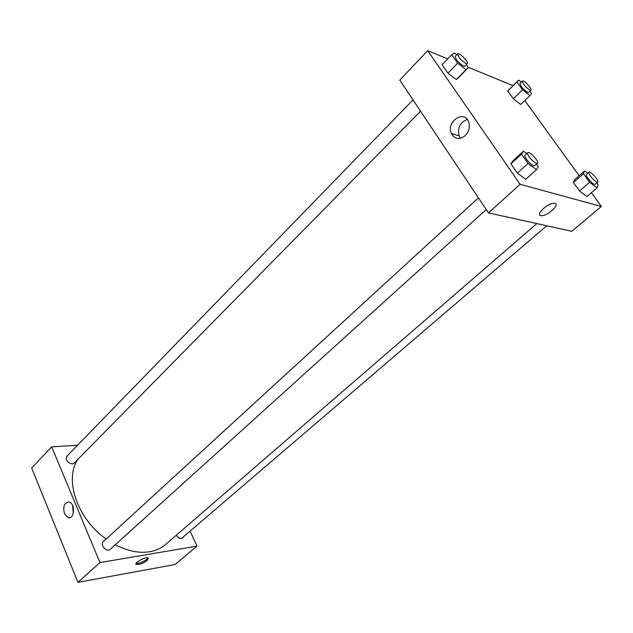 <?xml version="1.0" encoding="UTF-8"?>
<svg xmlns="http://www.w3.org/2000/svg" width="633" height="633" viewBox="0 0 633 633"><rect width="100%" height="100%" fill="white"/><g stroke="black" fill="none" stroke-linecap="round" stroke-linejoin="round"><path stroke-width="0.95" d="M190.232 531.427L196.982 546.121L175.08 564.517L77.954 582.336L31.65 467.985L51.684 446.866L77.582 445.236M64.495 513.83C62.77 506.471 64.289 502.515 69.052 501.953C75.422 503.235 74.591 519.646 68.261 517.723L64.495 513.83M196.982 546.121L99.935 562.555L77.954 582.336M99.935 562.555L51.684 446.866M72.566 505.45L73.309 513.165M147.418 560.308C143.161 563.346 139.474 564.731 136.364 564.454C133.112 563.338 145.574 556.494 148.249 557.926L147.418 560.308M136.055 563.402C139.284 563.512 142.916 562.112 146.935 559.2L148.075 557.871M478.413 197.868L103.274 541.674C99.563 544.728 106.803 552.767 110.189 549.357L486.215 209.555M176.298 535.241C177.731 537.496 179.456 538.572 181.481 538.454L546.746 225.783M413.017 99.895L66.853 456.282C65.523 460.223 67.335 462.778 72.289 463.965L74.093 463.174L420.557 111.186M115.301 544.744C127.542 551.098 139.007 553.432 149.689 551.747C155.932 550.67 161.209 548.265 165.537 544.538L536.855 223.591M78.492 458.703C63.593 477.741 76.807 518.712 106.154 539.031M591.404 192.685L601.35 206.453L571.757 231.314L488.439 212.886L399.787 80.075L427.702 50.664L447.76 58.893M579.148 175.721L524.804 100.528M512.944 160.853L510.894 163.876L517.335 173.149L525.77 179.281L517.335 173.149L510.894 163.876L512.944 160.853L523.459 151.184L526.711 153.597M456.322 79.497L458.767 77.392L456.322 79.497L447.935 73.151L456.322 79.497L466.038 69.654L457.651 63.213L451.725 54.786L454.241 52.895L456.773 54.849M442.103 64.732L447.935 73.151L442.103 64.732L451.725 54.786M509.541 88.937L507.729 90.962L513.323 98.756L520.698 104.445L513.323 98.756L507.729 90.962L518.688 80.059L521.244 82.068M601.35 206.453L520.152 184.338L427.702 50.664M468.151 67.248L512.952 85.629M586.918 196.523L579.527 191.016L586.918 196.523L597.054 187.866L589.663 182.28L583.468 173.735L584.702 170.878L587.851 173.276M573.411 182.494L579.527 191.016L573.411 182.494L574.724 179.574L573.411 182.494L583.468 173.735M465.334 135.557C459.423 140.035 454.755 139.331 451.313 133.452C445.846 121.742 464.353 109.28 468.705 121.971C470.2 126.956 469.077 131.482 465.334 135.557M520.152 184.338L488.439 212.886M554.848 203.383C560.419 204.475 546.991 216.502 541.255 215.639C534.497 215.426 548.083 202.497 554.31 203.296L554.848 203.383C560.419 204.475 546.983 216.502 541.255 215.631C534.497 215.418 548.083 202.497 554.31 203.296M467.257 119.415C459.962 122.486 457.255 127.985 459.139 135.913L460.587 138.279M536.531 164.082L538.279 166.566L536.467 169.652L528.033 163.425L521.497 154.128L523.459 151.184M527.724 152.672L525.058 155.117C523.301 156.216 530.391 164.928 533.698 165.727L534.79 165.656L537.472 163.235C539.577 161.771 529.37 150.717 527.724 152.672C525.983 153.756 533.089 162.483 536.388 163.29L537.472 163.235M536.467 169.652L525.77 179.281M528.033 163.425L517.335 173.149M521.497 154.128L510.894 163.876M466.331 64.677L468.412 67.628L466.038 69.654M457.738 53.852L455.309 56.353C455.673 59.51 458.411 62.754 463.53 66.085L464.891 66.141L467.328 63.664C469.164 62.256 459.115 51.985 457.738 53.852C458.11 57.002 460.856 60.254 465.967 63.609L467.328 63.664M468.412 67.628L458.767 77.392M457.651 63.213L447.935 73.151M596.737 182.921L598.169 184.883L597.054 187.866M588.991 172.287L586.467 174.479C584.924 175.357 591.633 183.594 594.427 184.25L595.234 184.211L597.774 182.027C599.57 180.88 590.367 170.681 588.991 172.287C587.456 173.149 594.189 181.402 596.974 182.067L597.774 182.027M584.702 170.878L574.724 179.574M589.663 182.28L579.527 191.016M529.876 91.128L531.617 93.526L529.979 95.599L522.605 89.831L516.939 82.021L518.688 80.059M522.32 81.032L520.002 83.271C520.461 86.183 522.993 89.19 527.582 92.291L528.61 92.339L530.937 90.115C532.527 88.992 523.507 79.481 522.32 81.032C522.795 83.936 525.327 86.95 529.916 90.068L530.937 90.115M529.979 95.599L520.698 104.445M522.605 89.831L513.323 98.756M516.939 82.021L507.729 90.962M68.261 517.723L70.492 517.446M136.364 564.454L135.984 563.584M451.313 133.452L459.139 135.913"/></g></svg>
